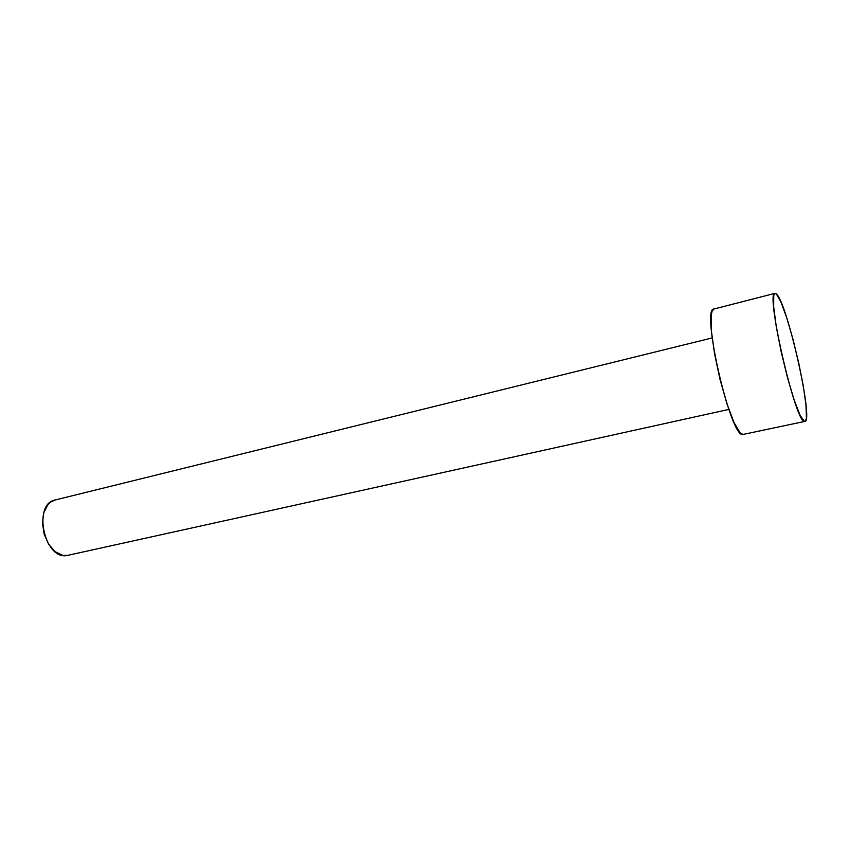 <?xml version="1.0" encoding="UTF-8"?>
<svg xmlns="http://www.w3.org/2000/svg" width="849" height="849" viewBox="0 0 849 849"><rect width="100%" height="100%" fill="white"/><g stroke="black" fill="none" stroke-linecap="round" stroke-linejoin="round"><path stroke-width="1.27" d="M712.141 337.934L55.185 499.976C32.644 503.754 43.957 559.321 66.572 555.617L728.856 409.409M774.946 293.361L713.913 309.015C700.754 307.614 730.172 436.566 742.599 434.55L804.438 421.486C795.428 422.781 765.14 290.984 774.967 293.361L776.326 293.913C787.044 301.915 813.947 421.518 804.926 421.518M743.299 434.539L740.201 432.958L734.056 422.558L726.946 403.763L720.048 379.524L714.582 353.948L711.462 331.46L711.154 315.775L712.056 311.243L713.935 309.004M776.326 293.913L780.889 301.862L786.694 317.696L792.902 338.963L798.665 362.693L803.239 385.733L805.977 404.984L806.433 417.623L805.743 420.743L804.438 421.486L800.172 415.49L794.197 400.112L787.458 377.529L781.101 351.475L776.241 326.472L773.672 306.786L773.747 295.463L774.744 293.446L776.326 293.913M68.228 555.352L62.805 555.405L55.259 551.765L48.69 544.336L44.18 534.233L42.461 523.08L43.798 512.669L47.947 504.656L50.876 501.95L55.259 499.955"/></g></svg>
